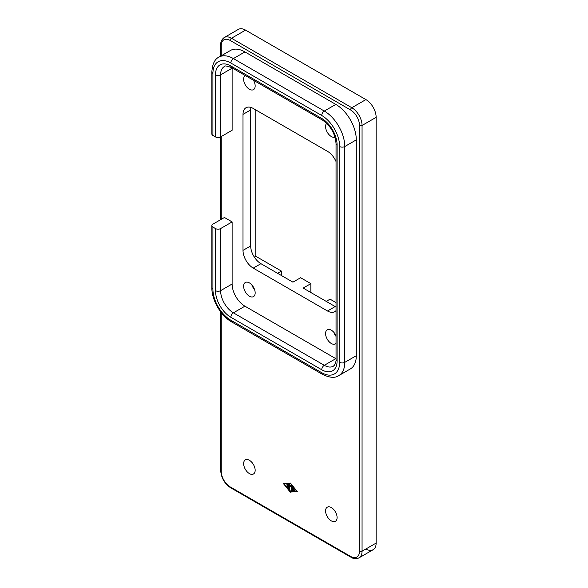 <?xml version="1.0" encoding="UTF-8"?>
<svg xmlns="http://www.w3.org/2000/svg" width="588" height="588" viewBox="0 0 588 588"><rect width="100%" height="100%" fill="white"/><g stroke="black" fill="none" stroke-linecap="round" stroke-linejoin="round"><path stroke-width="0.88" d="M220.706 56.103L220.706 44.901C220.544 41.873 221.72 39.418 224.241 37.529L238.324 29.4A14.487 8.364 -120 0 1 245.564 30.12L365.905 99.593L351.822 107.722L231.481 38.249A14.487 8.364 -120 0 0 224.241 37.529L238.324 29.4M231.481 487.636A1.808 1.044 -60 0 1 230.577 487.724L350.911 557.203C353.513 558.872 356.225 559.078 359.062 557.828L373.145 549.699A14.487 8.364 -120 0 0 376.144 543.069L376.144 117.335A14.487 8.364 -120 0 0 373.145 107.237A14.487 8.364 -120 0 0 365.905 99.593M365.905 548.986A14.487 8.364 -120 0 0 373.145 549.699L359.062 557.828A14.487 8.364 -120 0 0 362.061 551.199A1.808 1.044 180 0 1 360.782 551.507A1.808 1.044 180 0 1 359.503 551.199A12.671 7.321 60 0 1 350.536 556.373L230.202 486.901A12.671 7.321 60 0 1 221.242 471.378L221.242 312.588M350.536 556.373A1.808 1.044 -60 0 0 350.911 557.203L230.577 487.724C224.55 483.615 221.257 477.919 220.706 470.635L220.706 311.897M220.706 219.64L220.706 136.857M253.487 80.269A8.144 4.704 60 0 1 255.163 85.922A8.144 4.704 60 0 1 253.479 89.648A8.144 4.704 60 0 1 247.195 87.465A8.144 4.704 60 0 1 243.645 79.27A8.144 4.704 60 0 1 245.314 75.551M325.576 510.921A8.144 4.704 60 0 1 327.266 507.187A8.144 4.704 60 0 1 333.543 509.37A8.144 4.704 60 0 1 337.1 517.572A8.144 4.704 60 0 1 335.41 521.299A8.144 4.704 60 0 1 329.133 519.116A8.144 4.704 60 0 1 325.576 510.921M243.645 463.616A8.144 4.704 60 0 1 245.328 459.889A8.144 4.704 60 0 1 251.605 462.072A8.144 4.704 60 0 1 255.163 470.268A8.144 4.704 60 0 1 253.479 473.994A8.144 4.704 60 0 1 247.195 471.811A8.144 4.704 60 0 1 243.645 463.616M335.02 137.144A8.144 4.704 60 0 1 328.89 134.505A8.144 4.704 60 0 1 325.576 126.574A8.144 4.704 60 0 1 326.663 123.311M336.035 343.414A8.144 4.704 60 0 1 335.41 343.906A8.144 4.704 60 0 1 331.338 343.51A8.144 4.704 60 0 1 326.017 336.329A8.144 4.704 60 0 1 327.266 329.802A8.144 4.704 60 0 1 331.338 330.199A8.144 4.704 60 0 1 336.035 335.719M249.4 282.901A8.144 4.704 60 0 1 254.729 290.075A8.144 4.704 60 0 1 253.479 296.609A8.144 4.704 60 0 1 249.4 296.205A8.144 4.704 60 0 1 244.079 289.024A8.144 4.704 60 0 1 245.328 282.497A8.144 4.704 60 0 1 249.4 282.901M212.915 73.353A3.624 2.087 0 0 1 211.856 71.876L211.856 133.961A3.624 2.087 0 0 0 212.915 135.446L212.915 73.353A25.35 14.634 60 0 1 230.841 63.012L321.732 115.483A25.35 14.634 60 0 1 339.658 146.53L339.658 362.355A25.35 14.634 60 0 1 321.732 372.704L230.841 320.225A25.35 14.634 60 0 1 212.915 289.178A3.624 2.087 180 0 1 211.856 287.701L211.856 225.616A3.624 2.087 180 0 1 212.915 224.138L224.44 217.486L232.12 221.919L232.12 284.011A18.103 10.452 -120 0 0 244.924 306.179L335.814 358.658A18.103 10.452 -120 0 0 336.035 358.783M212.915 289.178L212.915 227.093A3.624 2.087 180 0 1 211.856 225.616M321.732 372.704A3.624 2.087 120 0 0 322.481 374.358L231.591 321.886A3.624 2.087 120 0 0 233.399 321.702M232.12 221.919L220.596 228.57A3.624 2.087 180 0 1 218.038 229.188A3.624 2.087 180 0 1 215.48 228.57L215.48 290.663A21.727 12.546 -120 0 0 230.841 317.27L321.732 369.749A21.727 12.546 -120 0 0 337.1 360.878L337.1 145.052A21.727 12.546 -120 0 0 321.732 118.445L230.841 65.966A21.727 12.546 -120 0 0 215.48 74.838L215.48 136.923A3.624 2.087 0 0 0 218.038 137.533A3.624 2.087 0 0 0 220.596 136.923L220.596 74.838A18.103 10.452 60 0 1 224.351 66.547C224.204 65.466 226.623 65.827 231.591 67.62L231.591 67.62A3.624 2.087 120 0 0 233.399 67.444M321.732 118.445A3.624 2.087 120 0 0 322.481 120.099L231.591 67.62A3.624 2.087 120 0 1 230.841 65.966M337.1 360.878A3.624 2.087 180 0 1 336.035 359.4L336.035 143.575A3.624 2.087 180 0 0 337.1 145.052M294.103 489.488L294.103 490.098L292.773 489.334L292.773 490.407L293.971 490.304L294.294 490.973L292.633 491.127L292.236 490.635L292.317 486.621L294.235 488.753L293.971 489.128L292.773 487.636L292.773 488.716L294.103 489.488M292.773 487.636L293.162 487.415M292.75 486.901L292.75 490.333L293.147 490.833L294.36 490.73M292.773 489.334L293.28 489.032L294.206 489.569M286.9 484.431L287.436 484.74L287.356 487.32L286.9 486.842L287.172 484.277M287.414 484.6L287.436 486.68M296.771 491.333L290.369 483.373L283.967 483.939L290.369 491.899L296.969 491.223M283.967 483.939L290.45 483.115M290.803 491.862L297.116 491.406M290.369 492.252L283.438 483.63L290.369 483.02L297.308 491.641L290.884 491.958M288.48 484.512L288.502 488.003M288.105 488.51L288.046 484.159L288.502 484.644L288.502 488.297L290.56 491.303L288.105 488.51L288.502 488.283M289.568 485.372L289.494 488.555L289.039 488.077L289.112 484.064L290.369 485.96L291.251 485.298L291.707 485.776L291.626 491.208L291.17 490.73L291.17 486.298L290.369 486.901L289.568 485.372L289.95 485.151M290.501 485.879L290.847 486.541M291.17 486.298L291.685 485.997L291.707 490.561M291.376 485.291L290.369 485.96M289.546 484.394L289.568 487.908M218.92 57.139L230.437 50.487A28.966 16.721 60 0 1 244.924 51.92L335.814 104.399A28.966 16.721 60 0 1 356.299 139.878L356.299 355.703A28.966 16.721 60 0 1 350.301 368.963L338.776 375.614A28.966 16.721 -120 0 0 344.781 362.355L344.781 146.53A28.966 16.721 -120 0 0 324.297 111.051L233.399 58.572A28.966 16.721 -120 0 0 218.92 57.139C214.782 59.028 212.43 63.945 211.856 71.876M232.12 67.929A18.103 10.452 -120 0 0 232.12 68.186L232.12 130.271L220.596 136.923M336.035 310.618A14.487 8.364 60 0 1 334.734 311.699A14.487 8.364 60 0 1 327.494 310.986L253.244 268.113A14.487 8.364 60 0 1 243.006 250.378L243.006 114.381A14.487 8.364 60 0 1 246.004 107.744A14.487 8.364 60 0 1 253.244 108.464L327.494 151.337A14.487 8.364 60 0 1 336.035 161.568M215.48 136.923L212.915 135.446M212.915 227.093L215.48 228.57M251.884 284.982A8.144 4.704 -120 0 0 254.604 289.686M333.822 332.286A8.144 4.704 -120 0 0 336.035 336.395M250.944 107.442A14.487 8.364 -120 0 0 250.686 109.941L250.686 245.946A14.487 8.364 -120 0 0 260.925 263.681L292.927 282.159L300.608 277.727L310.854 283.636L303.173 288.076L335.175 306.554A14.487 8.364 -120 0 0 336.035 307.002M310.854 283.636L310.854 292.508M255.802 109.941L255.802 256.287L281.409 271.075L281.409 275.507M326.215 301.379L330.059 299.16L336.035 302.614M281.409 271.075L277.565 273.288M255.802 256.287L254.354 257.132M221.242 55.801L221.242 45.636A12.671 7.321 60 0 1 230.202 40.462A1.808 1.044 -60 0 1 230.577 39.205A1.808 1.044 -60 0 1 231.481 38.249L245.564 30.12M376.144 543.069L362.061 551.199L362.061 125.464A14.487 8.364 -120 0 0 359.062 115.373A14.487 8.364 -120 0 0 351.822 107.722A1.808 1.044 -60 0 0 350.911 108.677A1.808 1.044 -60 0 0 350.536 109.941A12.671 7.321 60 0 1 359.503 125.464A1.808 1.044 0 0 0 360.782 125.773A1.808 1.044 0 0 0 362.061 125.464L376.144 117.335M359.503 125.464L359.503 551.199M230.202 40.462L350.536 109.941M230.577 487.724A1.808 1.044 -60 0 1 230.202 486.901M220.706 470.635A1.808 1.044 0 0 0 221.242 471.378M221.242 219.331L221.242 136.548M221.242 45.636A1.808 1.044 180 0 1 220.706 44.901M230.841 320.225A3.624 2.087 120 0 0 231.591 321.886L322.481 374.358C329.64 377.827 335.072 378.246 338.776 375.614M339.658 146.53A3.624 2.087 0 0 0 342.216 147.14A3.624 2.087 0 0 0 344.781 146.53L356.299 139.878M339.658 362.355A3.624 2.087 0 0 0 342.216 362.965A3.624 2.087 0 0 0 344.781 362.355L356.299 355.703M230.841 63.012A3.624 2.087 -60 0 1 231.591 60.483A3.624 2.087 -60 0 1 233.399 58.572L244.924 51.92M321.732 115.483A3.624 2.087 -60 0 1 322.481 112.962A3.624 2.087 -60 0 1 324.297 111.051L335.814 104.399M215.48 74.838A3.624 2.087 0 0 0 218.038 75.448A3.624 2.087 0 0 0 220.596 74.838L232.12 68.186M230.841 317.27A3.624 2.087 -60 0 1 231.591 314.742A3.624 2.087 -60 0 1 233.399 312.831A18.103 10.452 60 0 1 220.596 290.663L220.596 228.57M321.732 369.749A3.624 2.087 -60 0 1 322.481 367.221A3.624 2.087 -60 0 1 324.297 365.31L233.399 312.831L244.924 306.179M215.48 290.663A3.624 2.087 0 0 0 218.038 291.273A3.624 2.087 0 0 0 220.596 290.663L232.12 284.011M293.971 489.128L294.338 488.922M292.236 490.635L292.75 490.333M292.633 491.127L293.147 490.833M286.9 486.842L287.414 486.548M287.966 488.165L288.48 487.871M290.237 491.164L290.604 490.958M291.17 490.73L291.685 490.429M289.039 488.077L289.546 487.775M336.035 359.4C336.329 360.451 335.807 362.392 334.476 365.207L333.345 366.206A18.103 10.452 60 0 1 324.297 365.31L335.814 358.658M231.591 67.62L322.481 120.099C330.64 125.825 335.153 133.645 336.035 143.575M243.006 114.381L250.686 109.941M243.006 250.378L250.686 245.946M253.244 268.113L260.925 263.681M327.494 310.986L335.175 306.554M211.856 287.701C211.665 300.034 220.816 315.881 231.591 321.886"/></g></svg>
